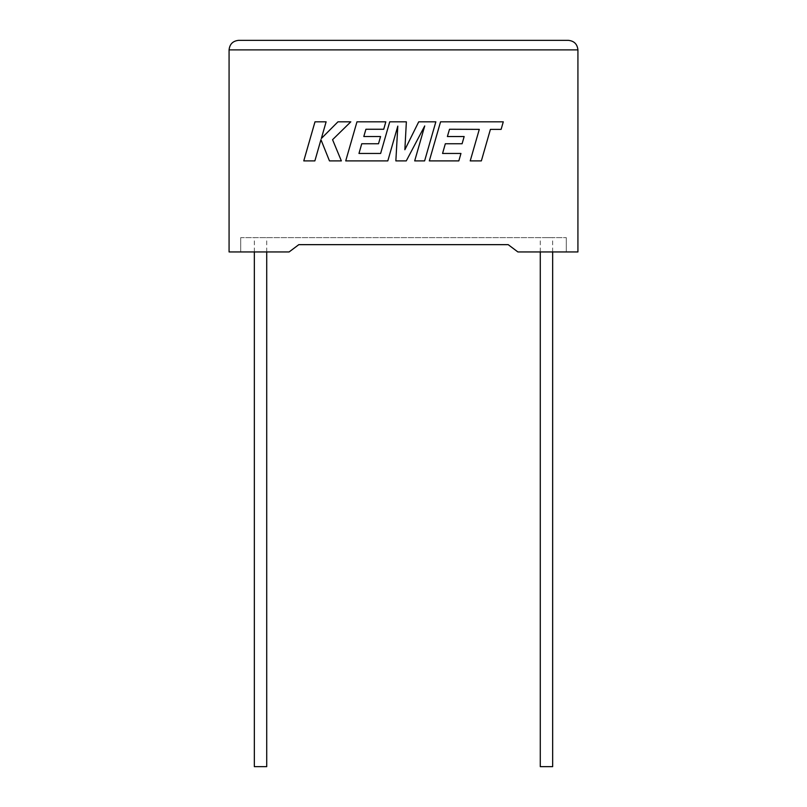<?xml version="1.0" encoding="UTF-8"?>
<svg xmlns="http://www.w3.org/2000/svg" width="807" height="807" viewBox="0 0 807 807"><rect width="100%" height="100%" fill="white"/><g stroke="black" fill="none" stroke-linecap="round" stroke-linejoin="round"><path stroke-width="0.61" stroke-dasharray="4.04 3.03" d="M552.664 766.65L540.276 766.65M546.47 237.651L552.664 237.651L546.47 237.651M254.336 766.65L266.724 766.65M260.53 237.651L266.724 237.651L260.53 237.651M517.882 251.945L577.923 251.945L577.923 49.883L229.077 49.883L229.077 251.945L289.118 251.945L240.698 251.945L289.118 251.945L298.812 244.652L289.118 251.945L298.812 244.652L508.188 244.652L517.882 251.945L566.302 251.945L517.882 251.945L508.188 244.652L517.882 251.945M508.188 244.652L298.812 244.652M240.698 237.651L240.698 251.945L240.698 237.651L566.302 237.651L240.698 237.651M566.302 237.651L566.302 251.945L566.302 237.651M568.39 40.35L238.61 40.35M314.992 121.827L303.765 160.896L314.871 160.896L320.954 139.682L329.468 160.896L341.361 160.896L332.565 139.682L350.803 121.827L337.951 121.827L321.337 138.491L326.119 121.827L314.992 121.827M435.851 121.827L418.712 121.827L404.862 149.739L406.365 121.827L389.731 121.827L380.632 153.461L358.974 153.461L361.738 143.757L378.513 143.757L380.571 136.524L363.806 136.524L365.914 129.261L383.718 129.261L385.827 121.827L356.966 121.827L345.719 160.896L387.814 160.896L397.801 126.114L395.854 160.896L406.274 160.896L424.724 125.942L414.687 160.896L424.613 160.896L435.851 121.827M449.499 129.261L479.287 129.372L470.219 160.896L481.355 160.896L490.414 129.372L501.117 129.372L503.286 121.827L440.551 121.827L429.314 160.896L458.84 160.896L460.948 153.461L442.559 153.461L445.323 143.757L462.098 143.757L464.156 136.534L447.391 136.534L449.499 129.261M552.664 251.945L552.664 237.651M266.724 251.945L266.724 237.651M254.336 251.945L254.336 237.651M540.276 251.945L540.276 237.651"/><path stroke-width="1.21" d="M540.276 251.945L540.276 766.65L552.664 766.65L552.664 251.945M266.724 251.945L266.724 766.65L254.336 766.65L254.336 251.945M508.188 244.652L517.882 251.945L577.923 251.945L577.923 49.883C577.318 44.133 574.14 40.955 568.39 40.35C574.14 40.955 577.318 44.133 577.923 49.883L229.077 49.883L229.077 251.945L289.118 251.945L298.812 244.652L508.188 244.652L298.812 244.652M238.61 40.35C232.86 40.955 229.682 44.133 229.077 49.883C229.682 44.133 232.86 40.955 238.61 40.35L568.39 40.35M314.992 121.827L303.765 160.896L314.871 160.896L320.954 139.682L329.468 160.896L341.361 160.896L332.565 139.682L350.803 121.827L337.951 121.827L321.337 138.491L326.119 121.827L314.992 121.827M435.851 121.827L418.712 121.827L404.862 149.739L406.365 121.827L389.731 121.827L380.632 153.461L358.974 153.461L361.738 143.757L378.513 143.757L380.571 136.524L363.806 136.524L365.914 129.261L383.718 129.261L385.827 121.827L356.966 121.827L345.719 160.896L387.814 160.896L397.801 126.114L395.854 160.896L406.274 160.896L424.724 125.942L414.687 160.896L424.613 160.896L435.851 121.827M449.499 129.261L479.287 129.372L470.219 160.896L481.355 160.896L490.414 129.372L501.117 129.372L503.286 121.827L440.551 121.827L429.314 160.896L458.84 160.896L460.948 153.461L442.559 153.461L445.323 143.757L462.098 143.757L464.156 136.534L447.391 136.534L449.499 129.261"/></g></svg>
